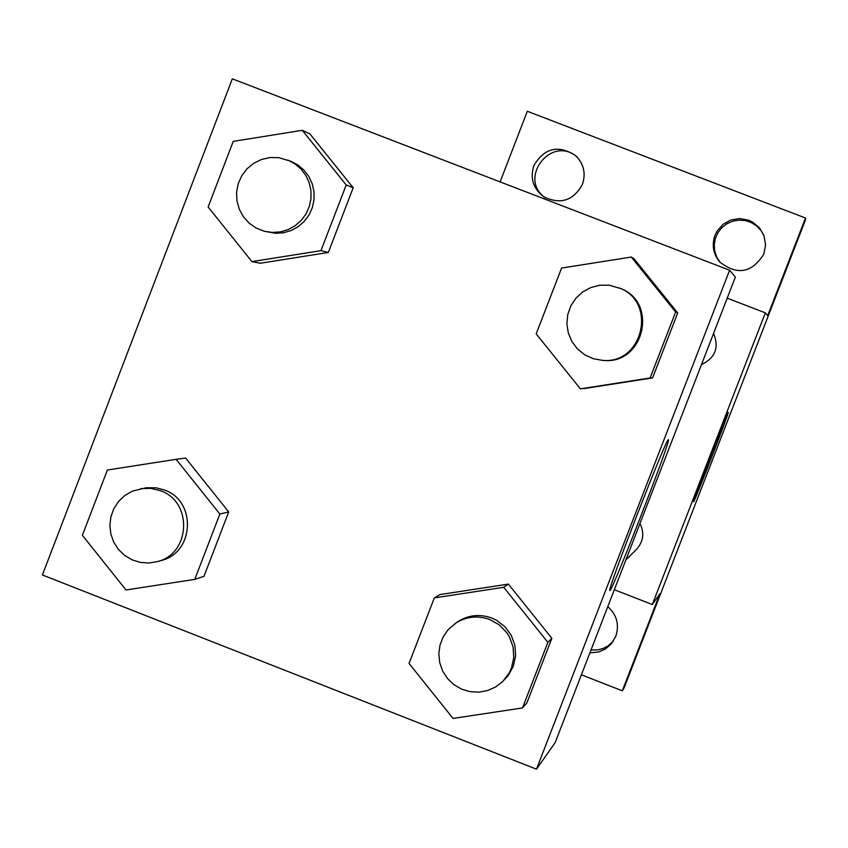 <?xml version="1.0" encoding="UTF-8"?>
<svg xmlns="http://www.w3.org/2000/svg" width="848" height="848" viewBox="0 0 848 848"><rect width="100%" height="100%" fill="white"/><g stroke="black" fill="none" stroke-linecap="round" stroke-linejoin="round"><path stroke-width="1.27" d="M590.982 650.034L598.084 649.833L603.225 648.402L607.952 645.943L613.274 641.247M764.175 236.147L761.069 230.614L756.713 226.003L751.36 222.589L745.339 220.575L739.011 220.098L732.746 221.169L726.927 223.734L721.902 227.624L717.98 232.617L715.383 238.415L714.27 244.669L714.716 250.997L716.687 257.018L720.069 262.382M576.788 156.732C551.168 134.758 517.513 178.727 545.338 197.775M500.119 181.896L527.318 111.279L805.505 218.031L805.6 219.558L624.213 687.664L622.305 690.802L581.399 674.796M533.848 165.678C544.342 147.881 558.27 144.531 575.633 155.619C583.784 163.781 586.053 173.363 582.428 184.355C573.502 200.605 560.676 204.803 543.96 196.948C533.275 188.924 529.905 178.493 533.848 165.678M714.991 235.32L716.973 231.271L722.856 224.476L730.679 220.056L739.541 218.54L748.381 220.109L752.473 221.996L759.373 227.73L763.921 235.458L765.596 244.786L763.825 254.093C751.911 273.056 737.166 275.642 719.581 261.841C713.189 253.849 711.652 245.019 714.991 235.32M805.505 218.031L767.673 315.636L765.341 312.848L652.313 604.539L659.914 593.748L622.305 690.802M728.262 412.425L728.273 412.425C729.778 411.11 693.484 504.645 693.622 501.73C692.095 503.171 728.008 410.559 728.262 412.425M607.793 606.627C616.867 614.842 619.528 624.764 615.775 636.382L611.154 644.045L605.62 648.837L598.964 651.889L589.879 652.907M652.313 604.539L614.334 589.731M727.213 298.157L765.341 312.848M625.898 559.871L636.392 549.493C643.409 541.649 644.597 532.989 639.964 523.513M713.581 333.37C719.295 347.542 715.267 357.951 701.487 364.598M729.609 270.226L735.364 277.095L555.122 742.689L536.477 769.178L42.4 574.976L232.32 78.822L729.609 270.226L536.477 769.178M440.006 594.565L508.376 584.102L551.857 638.311L526.862 702.95L551.857 638.311L508.376 584.102L440.006 594.565L434.324 597.914L503.723 587.304L547.872 642.339L522.495 707.942L453.065 718.436L409.043 663.443L434.324 597.914M302.27 130.306L309.912 133.91L353.192 187.758L328.346 252.471L260.304 263.251L251.93 261.608L208.12 206.986L233.242 141.383L302.27 130.306L346.207 184.959L320.979 250.648L251.93 261.608M185.606 458.037L228.706 511.927L203.986 576.322L228.706 511.927L185.606 458.037L176.108 459.319L219.865 514.026L194.764 579.396L126.013 589.975L82.383 535.311L107.378 470.025L176.108 459.319M631.294 257.05L634.05 258.778L677.711 312.944L652.589 377.901L580.382 388.85L536.19 333.9L561.588 268.053L631.294 257.05L675.623 312.043L650.119 377.975L580.382 388.85M668.341 439.752L668.425 439.773C671.404 439.423 609.617 598.179 609.839 590.282C607.295 589.848 666.751 436.847 668.341 439.752M602.366 360.358L603.659 360.432C643.812 364.704 658.536 302.757 620.725 288.532L609.15 285.204L599.875 285.225L590.886 287.514L582.724 291.935L575.887 298.199L570.778 305.958L567.715 314.714L566.888 323.968L568.33 333.126L571.965 341.659L577.573 349.047L584.813 354.846L593.24 358.693L602.366 360.358C642.763 364.651 657.571 302.333 619.538 288.023M634.05 258.778L677.711 312.944L652.589 377.901L583.901 388.607M675.623 312.043L677.711 312.944M650.119 377.975L652.589 377.901M502.758 681.463L508.143 675.612L513.284 666.348L515.605 656.002L514.927 645.413L511.312 635.417L505.058 626.831L496.642 620.344L491.84 618.065C479.544 613.666 467.937 615.023 457.04 622.146L448.242 629.545L443.197 636.827L439.995 645.095L438.819 653.882L439.73 662.723L442.688 671.107L447.511 678.57L453.945 684.696L461.63 689.159L470.131 691.682L478.982 692.148L487.685 690.526L495.762 686.901L502.758 681.463L509.192 672.983L511.439 668.139L513.771 657.73L513.104 647.066L509.468 637.018L506.616 632.47L499.165 624.817L489.868 619.559C477.498 615.129 465.817 616.496 454.857 623.672M503.723 587.304L508.376 584.102M547.872 642.339L551.857 638.311M522.495 707.942L526.862 702.95M264.534 231.324L275.738 233.306L283.688 232.723L291.33 230.455L298.316 226.586L304.326 221.317L309.085 214.873L312.371 207.569L314.036 199.725L313.993 191.701L312.255 183.878L308.895 176.617L304.072 170.247L297.998 165.063L290.97 161.311L278.865 157.664L270.194 157.527L261.725 159.392L253.902 163.176L247.16 168.678L241.85 175.589L238.267 183.539L236.603 192.104L236.942 200.817L239.274 209.212L243.461 216.844L249.291 223.289L256.446 228.197L264.534 231.324L272.462 232.458L280.455 231.875L288.14 229.585L295.168 225.706L301.22 220.395L306.011 213.919L309.308 206.562L310.983 198.665L310.94 190.599L309.191 182.733L305.81 175.43L300.955 169.017L294.86 163.802L287.79 160.028M309.912 133.91L353.192 187.758L328.346 252.471L260.304 263.251M346.207 184.959L353.192 187.758M320.979 250.648L328.346 252.471M157.325 561.62L161.3 560.486C194.446 552.684 196.704 500.861 164.364 489.974L156.096 487.801L146.163 487.759L132.426 491.109L124.953 495.402L118.667 501.306L113.897 508.524L110.918 516.655L109.869 525.262L110.812 533.88L113.696 542.063L118.37 549.366L124.592 555.387L132.012 559.818L140.238 562.404L148.835 563.019L157.325 561.62C190.683 553.776 192.952 501.634 160.41 490.685L150.679 488.321L140.683 488.671M219.865 514.026L228.706 511.927M194.764 579.396L203.986 576.322"/></g></svg>

